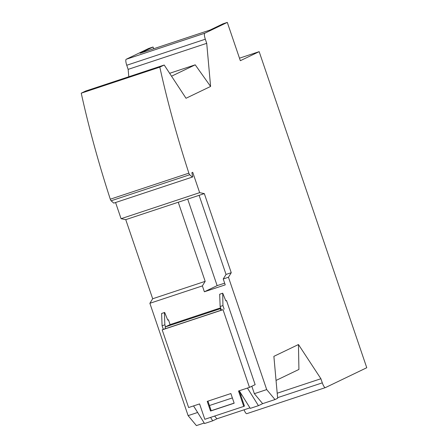<?xml version="1.0" encoding="UTF-8"?>
<svg xmlns="http://www.w3.org/2000/svg" width="448" height="448" viewBox="0 0 448 448"><rect width="100%" height="100%" fill="white"/><g stroke="black" fill="none" stroke-linecap="round" stroke-linejoin="round"><path stroke-width="0.67" d="M167.72 320.018L168.448 319.777L167.759 320.107L164.646 312.441L161.61 313.488L162.086 325.752L164.864 324.834L164.388 312.564L161.61 313.488M197.641 412.474L188.115 415.632L196.409 425.6L204.215 423.013M187.684 199.114L217.14 285.639L204.378 291.777L202.373 285.897L149.873 303.296L152.678 298.754L125.748 219.643L121.072 218.697L199.651 192.651L192.724 172.312L191.867 172.721L192.763 176.87L192.349 177.072L189.706 174.748A1.893 0.47 -108.3 0 1 188.871 173.152A302.646 75.701 -108.3 0 1 159.813 67.127L164.203 65.022L186.021 98.269L210.599 86.453L206.724 43.327L205.324 39.211A5.673 1.417 71.7 0 1 204.781 33.225L227.298 22.4L240.341 60.698L259.162 51.654L366.761 367.724L325.422 387.598A5.673 1.417 71.7 0 1 325.377 387.615A5.673 1.417 71.7 0 1 322.302 382.85L320.902 378.734L298.458 344.534L298.922 369.443L276.046 380.436M199.651 192.651L204.322 193.603L231.252 272.709L228.452 277.25L223.233 278.981L225.238 284.861L204.378 291.777M251.821 386.249L254.352 393.68L262.646 403.648L274.988 399.554L266.694 389.586L228.452 277.25M274.988 399.554L277.648 398.272L273.879 356.35L298.458 344.534M262.646 403.648L258.434 405.67L247.436 388.052M168.448 319.777L170.089 324.61L220.612 307.866M239.238 390.768L244.451 406.067L243.762 406.398L238.521 391.009L249.474 387.38L255.147 384.653L226.509 300.53L225.786 300.77M254.352 393.68L266.694 389.586M188.115 415.632L149.873 303.296M243.762 406.398L204.82 419.306L199.578 403.917L188.63 407.546L162.187 329.868L223.031 309.702L221.368 310.089L220.819 308.476L220.388 308.683L220.937 310.296L221.368 310.089M234.13 403.116L211.21 410.715L207.95 401.139M207.228 401.38L230.871 393.546L234.164 403.206L210.521 411.046L207.228 401.38M249.474 387.38L223.031 309.702M211.21 410.715L210.521 411.046M162.086 325.752L163.302 329.33L162.187 329.868M170.089 324.61L165.536 326.799L164.864 324.834M163.302 329.33L165.637 328.558M165.536 326.799L165.105 327.006L165.654 328.619L220.937 310.296M165.105 327.006L220.388 308.683M220.819 308.476L220.147 306.505L222.93 305.586L224.146 309.165M222.93 305.586L222.712 293.194L219.671 294.241L220.147 306.505M222.454 293.317L219.671 294.241M222.712 293.194L225.82 300.86L226.509 300.53M193.547 405.916L204.54 423.534L212.71 420.823L210.577 417.402M239.266 390.762L250.258 408.38L258.434 405.67M189.706 174.748L111.132 200.794L113.77 203.118L192.349 177.072M111.132 200.794A1.893 0.47 -108.3 0 1 110.298 199.198A302.646 75.701 -108.3 0 1 81.239 93.173L159.813 67.127M164.203 65.022L85.624 91.062L81.239 93.173M153.664 48.742L153.07 47.006L148.725 48.446L126.207 59.27A5.673 1.417 71.7 0 0 126.745 65.257L128.145 69.373L128.811 76.748M244.059 409.808A5.673 1.417 71.7 0 0 246.803 413.661A5.673 1.417 71.7 0 0 246.848 413.644L325.338 387.626M121.072 218.697L115.567 202.524M128.145 69.373L206.724 43.327M153.07 47.006L140.095 53.245L209.978 30.078L222.953 23.839L227.298 22.4M239.478 58.178L259.162 51.654M277.194 393.221L320.902 378.734M214.631 416.058L216.922 418.802L249.934 407.859M216.922 418.802L212.71 420.823M241.791 394.811L240.733 395.158M232.366 397.93L209.44 405.53M171.539 76.205L195.222 64.826L210.599 86.453M195.222 64.826L169.635 73.304M204.322 193.603L125.748 219.643M202.373 285.897L205.178 281.35L178.248 202.244M199.108 195.328L226.038 274.439L223.233 278.981M224.655 283.153L217.14 285.639M205.178 281.35L152.678 298.754M231.252 272.709L226.038 274.439M126.745 65.257L205.324 39.211M126.207 59.27L204.781 33.225M277.598 397.667L322.302 382.85M188.871 173.152L110.298 199.198M246.803 413.661L325.377 387.615"/></g></svg>
